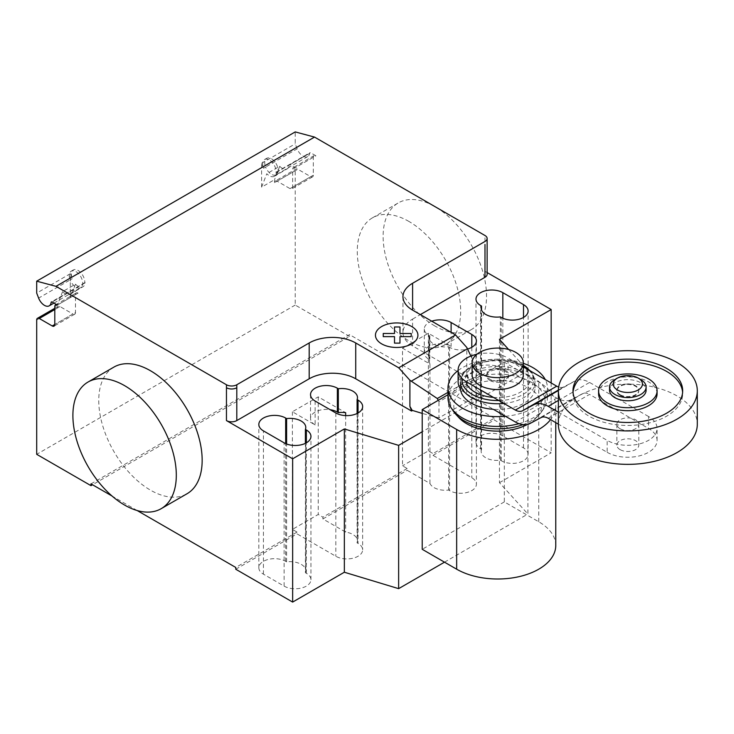 <?xml version="1.0" encoding="UTF-8"?>
<svg xmlns="http://www.w3.org/2000/svg" width="734" height="734" viewBox="0 0 734 734"><rect width="100%" height="100%" fill="white"/><g stroke="black" fill="none" stroke-linecap="round" stroke-linejoin="round"><path stroke-width="0.55" stroke-dasharray="3.67 2.75" d="M620.074 395.287A10.964 6.331 180 0 1 616.863 390.809A10.964 6.331 180 0 1 623.634 384.965A10.964 6.331 180 0 1 635.589 386.332A10.964 6.331 180 0 1 638.8 390.809A10.964 6.331 180 0 1 632.029 396.663A10.964 6.331 180 0 1 620.074 395.287M620.074 394.69A10.964 6.331 180 0 1 616.863 390.213A10.964 6.331 180 0 1 623.634 384.359A10.964 6.331 180 0 1 635.589 385.735A10.964 6.331 180 0 1 638.8 390.213A10.964 6.331 180 0 1 632.029 396.066A10.964 6.331 180 0 1 620.074 394.69M609.55 390.213A18.277 10.551 180 0 1 620.836 380.46A18.277 10.551 180 0 1 640.764 382.753A18.277 10.551 180 0 1 646.113 390.213M614.909 379.551A18.277 10.551 180 0 1 640.764 379.551M620.074 449.621A10.964 6.331 180 0 1 616.863 445.143A10.964 6.331 180 0 1 623.634 439.29A10.964 6.331 180 0 1 635.589 440.666A10.964 6.331 180 0 1 638.8 445.143A10.964 6.331 180 0 1 632.029 450.997A10.964 6.331 180 0 1 620.074 449.621M620.074 428.72A10.964 6.331 180 0 1 616.863 424.243A10.964 6.331 180 0 1 623.634 418.398A10.964 6.331 180 0 1 635.589 419.765A10.964 6.331 180 0 1 638.8 424.243A10.964 6.331 180 0 1 632.029 430.096A10.964 6.331 180 0 1 620.074 428.72M558.363 424.243A69.464 40.104 180 0 1 601.247 387.194A69.464 40.104 180 0 1 676.95 395.883A69.464 40.104 180 0 1 697.3 424.243M573.052 392.305A54.839 31.663 0 0 0 572.988 393.8A54.839 31.663 0 0 0 606.844 423.05A54.839 31.663 0 0 0 666.61 416.187A54.839 31.663 0 0 0 682.675 393.8A54.839 31.663 0 0 0 682.611 392.305M657.086 393.8A29.25 16.891 0 0 0 639.03 378.193A29.25 16.891 0 0 0 607.156 381.854A29.25 16.891 0 0 0 598.586 393.8M472.118 374.79A25.589 14.772 180 0 1 487.917 361.137A25.589 14.772 180 0 1 515.809 364.348A25.589 14.772 180 0 1 523.305 374.79M505.469 370.312A10.964 6.331 0 0 0 493.514 368.945A10.964 6.331 0 0 0 486.743 374.79A10.964 6.331 0 0 0 489.954 379.267A10.964 6.331 0 0 0 501.909 380.643A10.964 6.331 0 0 0 508.68 374.79A10.964 6.331 0 0 0 505.469 370.312M489.954 380.46A10.964 6.331 180 0 1 486.743 375.982A10.964 6.331 180 0 1 493.514 370.138A10.964 6.331 180 0 1 505.469 371.505A10.964 6.331 180 0 1 508.68 375.982A10.964 6.331 180 0 1 501.909 381.836A10.964 6.331 180 0 1 489.954 380.46M607.156 452.309A29.25 16.891 0 0 0 639.03 455.97A29.25 16.891 0 0 0 657.086 440.363A29.25 16.891 0 0 0 648.517 428.427L648.517 416.481A29.25 16.891 180 0 1 657.086 428.427A29.25 16.891 180 0 1 639.03 444.024A29.25 16.891 180 0 1 607.156 440.363L607.156 452.309L558.363 424.142M548.206 418.279L589.567 394.397L648.517 428.427M648.517 416.481L589.567 382.451A30.782 17.772 -120 0 0 574.795 381.056L564.125 386.745A14.964 8.634 60 0 1 564.006 386.809A14.964 8.634 60 0 1 558.675 387.047M558.363 400.47L589.567 382.451M558.363 412.196L607.156 440.363M523.305 366.881L508.047 358.073L508.047 370.019L556.73 398.122A30.984 17.891 -120 0 0 571.456 399.58L582.181 393.855A14.873 8.588 60 0 1 582.328 393.763A14.873 8.588 60 0 1 589.567 394.397M476.907 354.247A29.25 16.891 180 0 1 508.047 358.073M508.047 370.019A29.25 16.891 0 0 0 476.173 366.358A29.25 16.891 0 0 0 458.117 381.955M466.686 393.901L493.386 409.315A37.296 21.534 0 0 0 535.003 387.928A37.296 21.534 0 0 0 524.076 372.707A37.296 21.534 0 0 0 483.44 368.037A37.296 21.534 0 0 0 460.42 387.928A37.296 21.534 0 0 0 460.429 388.534A29.25 16.891 0 0 0 466.686 393.901L466.686 381.955M558.381 390.057L564.125 386.745M515.369 422.004L556.73 398.122M541.105 417.563L582.181 393.855M493.431 397.397A32.314 18.653 0 0 0 526.673 387.176A32.314 18.653 0 0 0 520.553 365.716A32.314 18.653 0 0 0 481.256 362.853A32.314 18.653 0 0 0 466.686 384.121M523.305 365.422A35.792 20.662 0 0 0 523.021 365.248A35.792 20.662 0 0 0 512.149 360.954A35.792 20.662 0 0 0 483.266 360.954A35.792 20.662 0 0 0 472.402 365.248A35.792 20.662 0 0 0 462.007 378.423M498.836 400.516A35.792 20.662 0 0 0 523.021 394.479A35.792 20.662 0 0 0 529.664 370.551M503.937 403.461A37.296 21.534 0 0 0 524.076 397.461A37.296 21.534 0 0 0 535.003 382.231A37.296 21.534 0 0 0 534.985 381.607A37.296 21.534 0 0 0 524.076 367.009A37.296 21.534 0 0 0 471.338 367.009A37.296 21.534 0 0 0 460.429 381.607A37.296 21.534 0 0 0 460.42 382.231L460.42 387.928M523.305 363.312A49.719 28.709 0 0 0 458.117 370.56M519.002 423.665A49.719 28.709 0 0 0 544.206 407.893A49.719 28.709 0 0 0 547.436 397.718A49.719 28.709 0 0 0 532.866 377.423A49.719 28.709 0 0 0 478.678 371.202A49.719 28.709 0 0 0 447.988 397.718M523.039 424.637A47.398 27.369 0 0 0 539.508 414.407A47.398 27.369 0 0 0 542.031 411.205A47.398 27.369 0 0 0 531.223 382.157A47.398 27.369 0 0 0 471.98 378.524A47.398 27.369 0 0 0 453.383 411.205M527.416 424.445A43.912 25.351 0 0 0 536.435 417.729A43.912 25.351 0 0 0 528.764 387.846A43.912 25.351 0 0 0 471.549 385.414A43.912 25.351 0 0 0 458.979 417.729M505.46 416.288A49.719 28.709 0 0 0 547.436 387.928A49.719 28.709 0 0 0 545.279 379.57M447.988 394.718L504.322 362.192L538.756 382.075A58.05 33.516 180 0 1 555.766 405.774A58.05 33.516 180 0 1 550.564 419.637M555.766 545.481A58.05 33.516 0 0 0 538.756 521.782L504.322 501.9L504.322 362.192M504.322 501.9L422.215 549.298M113.889 367.11A73.125 42.214 -120 0 0 102.687 425.702A73.125 42.214 -120 0 0 150.452 490.138A73.125 42.214 -120 0 0 187.014 493.762M434.831 325.951A73.125 42.214 60 0 1 387.066 261.515A73.125 42.214 60 0 1 398.268 202.923A73.125 42.214 60 0 1 434.831 206.548A73.125 42.214 60 0 1 482.605 270.984A73.125 42.214 60 0 1 471.393 329.575A73.125 42.214 60 0 1 434.831 325.951M408.976 221.475A73.125 42.214 -120 0 0 372.422 217.851A73.125 42.214 -120 0 0 361.211 276.443A73.125 42.214 -120 0 0 408.976 340.879A73.125 42.214 -120 0 0 445.538 344.503A73.125 42.214 -120 0 0 456.75 285.911A73.125 42.214 -120 0 0 408.976 221.475M481.541 449.346A15.717 9.074 0 0 0 481.155 451.337A15.717 9.074 0 0 0 500.322 460.19L501.276 460.732A15.717 9.074 0 0 0 518.406 462.704A15.717 9.074 0 0 0 528.113 454.318A15.717 9.074 0 0 0 523.507 447.896L502.827 435.959A15.717 9.074 0 0 0 485.688 433.996A15.717 9.074 0 0 0 475.99 442.373A15.717 9.074 0 0 0 480.586 448.795L481.541 449.346L481.541 310.032M500.322 460.19L500.322 316.895M305.399 572.731A15.717 9.074 0 0 0 305.775 570.74A15.717 9.074 0 0 0 286.609 561.886L285.664 561.336A15.717 9.074 0 0 0 268.525 559.372A15.717 9.074 0 0 0 258.827 567.758A15.717 9.074 0 0 0 263.433 574.171L284.113 586.117A15.717 9.074 0 0 0 301.243 588.081A15.717 9.074 0 0 0 310.95 579.695A15.717 9.074 0 0 0 306.344 573.282L305.399 572.731L305.399 443.327M286.609 561.886L286.609 443.997M470.907 356.054L479.559 374.129L480.33 377.9L438.969 401.782L438.235 400.342M447.988 392.351L479.559 374.129M467.833 378.212L468.439 377.863L466.778 373.578L467.833 378.542L480.33 394.011L438.969 417.894L438.969 401.782M480.33 394.011L480.33 377.9M438.969 417.894L422.215 413.389M412.6 345.953L412.6 319.088A32.902 19.001 0 0 0 402.957 332.52A32.902 19.001 0 0 0 412.6 345.953L468.439 377.863M466.778 373.578L466.778 347.439M467.833 378.542L468.439 378.193M429.94 483.44L429.94 364.027L402.516 348.191L402.516 465.815L407.168 468.494L407.168 470.292L429.94 483.44A15.717 9.074 0 0 0 448.621 490.037L449.566 490.587A15.717 9.074 0 0 0 466.705 492.56A15.717 9.074 0 0 0 476.403 484.174A15.717 9.074 0 0 0 471.797 477.751L433.023 455.364L433.023 453.575L428.372 450.887L402.516 465.815M431.776 321.208A15.717 9.074 0 0 0 424.28 328.942A15.717 9.074 0 0 0 428.885 335.355L429.83 335.906A15.717 9.074 0 0 0 429.454 337.897A15.717 9.074 0 0 0 448.621 346.751L448.621 490.037M429.83 335.906L429.83 359.788L428.885 359.238A15.717 9.074 180 0 1 424.28 352.815A15.717 9.074 180 0 1 433.987 344.439A15.717 9.074 180 0 1 451.116 346.402L451.116 332.374M429.94 364.027A15.717 9.074 180 0 1 429.454 361.779A15.717 9.074 180 0 1 429.83 359.788M448.621 346.751L449.566 347.301A15.717 9.074 0 0 0 467.549 349.045M357.1 413.471L357.1 542.876A15.717 9.074 0 0 0 357.486 540.885A15.717 9.074 0 0 0 345.659 532.095L322.887 518.947L322.887 517.158L318.235 514.47L292.38 529.398L297.041 532.086L297.041 533.875L335.814 556.262A15.717 9.074 0 0 0 352.953 558.225A15.717 9.074 0 0 0 362.651 549.839A15.717 9.074 0 0 0 358.045 543.426L357.1 542.876M345.659 415.6L345.659 532.095M315.134 401.03L315.134 424.913L292.38 411.774L318.235 396.855L345.659 412.682M318.235 396.855L318.235 514.47M292.38 411.774L292.38 529.398M402.516 348.191L428.372 333.264L451.116 346.402M428.372 333.264L428.372 450.887M315.134 424.913A15.717 9.074 180 0 1 310.528 418.49A15.717 9.074 180 0 1 330.153 409.7M407.168 468.494L322.887 517.158M322.887 518.947L407.168 470.292M235.77 569.245L297.041 533.875M297.041 532.086L235.77 567.455M499.459 339.383L499.459 482.678L527.902 514.02L527.902 370.734L422.215 431.748M508.625 349.485L527.902 370.734M444.51 562.171L527.902 514.02M412.6 319.088L420.353 314.611M499.459 482.678L551.17 452.823L494.294 419.986L494.294 418.197L433.023 453.575M551.17 382.974L551.17 452.823M433.023 455.364L494.294 419.986M487.128 272.562L484.981 271.323A7.312 4.22 180 0 1 487.128 274.305M90.988 483.871L349.522 334.612L349.522 336.401L92.539 484.77M137.166 510.534L112.027 496.019M494.294 418.197L349.522 334.612M75.483 284.186L70.308 297.6L70.308 273.709L72.235 278.7A9.505 5.487 60 0 1 73.308 269.956A9.505 5.487 60 0 1 81.043 272.956A9.505 5.487 60 0 1 84.722 283.067A1.459 0.844 60 0 1 85.016 282.553A1.459 0.844 60 0 1 85.043 282.544A9.872 5.698 60 0 1 82.997 286.737A9.872 5.698 60 0 1 75.483 284.186L62.555 291.646A9.872 5.698 -120 0 0 70.069 294.206A9.872 5.698 -120 0 0 72.115 290.003A1.459 0.844 60 0 1 72.822 290.086L78.061 293.114L57.38 305.06L57.38 308.041A3.652 2.11 -120 0 1 58.142 306.372A3.652 2.11 -120 0 1 59.968 306.546L72.895 314.014L54.793 324.465L75.483 312.519A3.652 2.11 60 0 1 74.721 314.198A3.652 2.11 60 0 1 72.895 314.014M261.616 187.152L261.616 163.26L263.552 168.251A9.505 5.487 60 0 1 264.625 159.507A9.505 5.487 60 0 1 272.36 162.498A9.505 5.487 60 0 1 276.039 172.618A1.459 0.844 60 0 1 276.333 172.105A1.459 0.844 60 0 1 276.351 172.095A9.872 5.698 60 0 1 274.314 176.288A9.872 5.698 60 0 1 266.791 173.729L261.616 187.152L274.544 179.692L274.544 182.665A3.652 2.11 -120 0 1 275.305 180.986L295.986 169.049A3.652 2.11 60 0 1 297.811 169.233L310.739 176.692A3.652 2.11 -120 0 0 312.565 176.876A3.652 2.11 -120 0 0 313.326 175.197L313.326 157.287A3.652 2.11 60 0 1 314.079 155.617A3.652 2.11 60 0 1 315.914 155.801L310.666 152.773A1.459 0.844 -120 0 0 309.941 152.7A1.459 0.844 -120 0 0 309.647 153.213A9.505 5.487 60 0 1 307.739 156.562A9.505 5.487 60 0 1 297.16 148.846L295.224 143.855L295.224 131.918M349.522 336.401L295.224 305.06L295.224 170.719A3.652 2.11 60 0 1 295.986 169.049M263.552 168.251L265.616 167.049A9.505 5.487 -120 0 0 276.195 174.775A9.505 5.487 -120 0 0 278.103 171.426A9.505 5.487 -120 0 0 274.424 161.306A9.505 5.487 -120 0 0 266.69 158.315A9.505 5.487 -120 0 0 265.616 167.049L297.16 148.846M261.616 163.26L295.224 143.855M276.039 172.618L309.647 153.213M276.351 172.095L289.279 164.627A1.459 0.844 60 0 1 289.985 164.71L295.224 167.737L315.914 155.801M295.224 167.737A3.652 2.11 -120 0 0 293.398 167.554A3.652 2.11 -120 0 0 292.646 169.233L292.646 187.142A3.652 2.11 60 0 1 291.884 188.812A3.652 2.11 60 0 1 290.058 188.638L310.739 176.692M274.314 176.288L287.233 168.82A9.872 5.698 -120 0 1 279.718 166.269L266.791 173.729M287.233 168.82A9.872 5.698 -120 0 0 289.279 164.627M275.305 180.986A3.652 2.11 -120 0 1 277.131 181.17L290.058 188.638M279.718 166.269L274.544 179.692M295.224 305.06L36.7 454.318M70.308 297.6L57.38 305.069L62.555 291.646M70.308 273.709L36.7 293.114M72.235 278.7L70.17 279.893A9.505 5.487 -120 0 0 80.749 287.618A9.505 5.487 -120 0 0 82.658 284.269A9.505 5.487 -120 0 0 78.978 274.149A9.505 5.487 -120 0 0 71.244 271.149A9.505 5.487 -120 0 0 70.17 279.893L38.627 298.105M85.043 282.544L72.115 290.003M84.722 283.067L52.004 301.958M78.061 293.114A3.652 2.11 -120 0 0 76.235 292.93A3.652 2.11 -120 0 0 75.483 294.609L75.483 312.519M558.372 390.534L574.795 381.056M530.095 423.463L571.456 399.58M538.756 521.782L538.756 382.075M523.507 447.896L523.507 317.446M501.276 460.732L501.276 317.446M502.827 435.959L502.827 318.226M480.586 448.795L480.586 305.5M263.433 574.171L263.433 430.886M284.113 586.117L284.113 442.822M306.344 573.282L306.344 442.822M285.664 561.336L285.664 443.611M449.566 347.301L449.566 490.587M471.797 347.301L471.797 477.751M335.814 412.967L335.814 556.262M358.045 412.967L358.045 543.426M428.885 335.355L428.885 359.238M484.981 241.468L484.981 235.504M484.981 244.459L484.981 271.323M289.985 164.71L310.666 152.773M313.326 157.287L292.646 169.233M313.326 175.197L292.646 187.142M277.131 181.17L297.811 169.233M295.224 170.719L274.544 182.665M36.7 319.978L57.38 308.041M72.822 290.086L52.142 302.032M54.793 306.546L75.483 294.609M59.968 306.546L54.793 309.537M616.863 390.213L616.863 390.809M616.863 424.243L616.863 445.143M682.675 390.809L682.675 393.8M572.988 390.809L572.988 393.8M638.8 424.243L638.8 445.143M638.8 390.213L638.8 390.809M486.743 375.982L486.743 374.79M508.68 375.982L508.68 374.79M657.086 440.363L657.086 428.427M522.645 410.691L564.006 386.809M540.958 417.646L582.328 393.763M460.429 381.607C460.502 375.707 464.411 370.294 472.136 365.367L483.266 360.954M512.149 360.954L523.305 365.376M530.269 370.899L532.067 373.202L534.985 381.607M536.435 417.729L539.508 414.407M542.031 411.205L544.206 407.893M547.436 397.718L547.436 387.928M535.003 387.928L535.003 382.231M555.766 422.637L555.766 405.774M372.422 217.851L398.268 202.923M445.538 344.503L471.393 329.575M528.113 454.318L528.113 311.023M475.99 442.373L475.99 299.087M481.155 451.337L481.155 308.041M310.95 579.695L310.95 436.409M305.775 570.74L305.775 427.445M258.827 567.758L258.827 424.463M402.957 332.52L402.957 296.701M429.454 337.897L429.454 361.779M476.403 340.879L476.403 484.174M357.486 397.599L357.486 540.885M310.528 394.608L310.528 418.49M362.651 406.553L362.651 549.839M424.28 328.942L424.28 352.815M307.739 156.562L276.195 174.775M276.333 172.105L309.941 152.7M314.079 155.617L293.398 167.554M312.565 176.876L291.884 188.812M264.625 159.507L266.69 158.315M53.958 303.078L80.749 287.618M85.016 282.553L51.408 301.958M55.555 304.876L76.235 292.93M74.721 314.198L54.041 326.135M73.308 269.956L71.244 271.149M70.069 294.206L82.997 286.737M54.793 308.298L58.142 306.372"/><path stroke-width="1.1" d="M640.764 379.551L638.176 378.056L640.764 379.551A18.277 10.551 180 0 1 646.113 387.011L646.113 390.213A18.277 10.551 180 0 1 634.827 399.966A18.277 10.551 180 0 1 614.909 397.681A18.277 10.551 180 0 1 609.55 390.213L609.55 387.011A18.277 10.551 180 0 1 614.909 379.551L617.496 378.056A14.625 8.441 180 0 1 638.176 378.056L638.176 378.056A14.625 8.441 180 0 1 638.176 389.993A14.625 8.441 180 0 1 617.496 389.993A14.625 8.441 180 0 1 617.496 378.056M646.113 387.011A18.277 10.551 180 0 1 634.827 396.764A18.277 10.551 180 0 1 614.909 394.47A18.277 10.551 180 0 1 609.55 387.011M697.3 390.809L697.3 424.243A69.464 40.104 180 0 1 654.416 461.301A69.464 40.104 180 0 1 578.713 452.603A69.464 40.104 180 0 1 558.363 424.243L558.363 390.809A69.464 40.104 180 0 1 601.247 353.76A69.464 40.104 180 0 1 676.95 362.449A69.464 40.104 180 0 1 697.3 390.809A69.464 40.104 180 0 1 654.416 427.867A69.464 40.104 180 0 1 578.713 419.169A69.464 40.104 180 0 1 558.363 390.809M682.611 392.305A54.839 31.663 0 0 0 647.617 364.266A54.839 31.663 0 0 0 589.053 371.404A54.839 31.663 0 0 0 573.052 392.305M589.053 368.422A54.839 31.663 180 0 1 648.819 361.559A54.839 31.663 180 0 1 682.675 390.809A54.839 31.663 180 0 1 666.61 413.196A54.839 31.663 180 0 1 606.844 420.068A54.839 31.663 180 0 1 572.988 390.809A54.839 31.663 180 0 1 589.053 368.422M598.586 390.809L598.586 393.8A29.25 16.891 0 0 0 616.643 409.398A29.25 16.891 0 0 0 648.517 405.737A29.25 16.891 0 0 0 657.086 393.8L657.086 390.809A29.25 16.891 0 0 0 639.03 375.212A29.25 16.891 0 0 0 607.156 378.872A29.25 16.891 0 0 0 598.586 390.809A29.25 16.891 0 0 0 616.643 406.416A29.25 16.891 0 0 0 648.517 402.755A29.25 16.891 0 0 0 657.086 390.809M515.809 352.403A25.589 14.772 0 0 0 487.917 349.201A25.589 14.772 0 0 0 472.118 362.853A25.589 14.772 0 0 0 479.614 373.303A25.589 14.772 0 0 0 507.506 376.505A25.589 14.772 0 0 0 523.305 362.853A25.589 14.772 0 0 0 515.809 352.403M523.305 362.853L523.305 374.79A25.589 14.772 180 0 1 507.506 388.442A25.589 14.772 180 0 1 479.614 385.24A25.589 14.772 180 0 1 472.118 374.79L472.118 362.853M558.363 424.142L548.206 418.279A14.873 8.588 -120 0 0 540.958 417.646A14.873 8.588 -120 0 0 540.82 417.729L541.105 417.563M476.907 354.247A29.25 16.891 180 0 0 458.117 370.019A29.25 16.891 180 0 0 466.686 381.955L515.369 410.067A14.964 8.634 -120 0 0 522.645 410.691A14.964 8.634 -120 0 0 522.755 410.618L533.425 404.939A30.782 17.772 60 0 1 548.206 406.333L558.363 400.47M548.206 406.333L558.363 412.196M558.675 387.047A14.964 8.634 60 0 1 556.73 386.185L523.305 366.881M515.369 410.067L556.73 386.185M458.117 370.019L458.117 381.955A29.25 16.891 0 0 0 460.429 388.534A37.296 21.534 0 0 0 471.338 403.149A37.296 21.534 0 0 0 493.386 409.315L515.369 422.004A30.984 17.891 60 0 0 530.095 423.463L540.82 417.729M522.755 410.618L558.381 390.057M466.686 384.121A32.314 18.653 0 0 0 474.861 392.103A32.314 18.653 0 0 0 493.431 397.397M462.007 378.423A35.792 20.662 0 0 0 472.402 394.479A35.792 20.662 0 0 0 498.836 400.516M529.664 370.551A35.792 20.662 0 0 0 523.305 365.422M460.42 382.231A37.296 21.534 0 0 0 471.338 397.461A37.296 21.534 0 0 0 503.937 403.461M545.279 379.57A49.719 28.709 0 0 0 532.866 367.624A49.719 28.709 0 0 0 523.305 363.312M458.117 370.56A49.719 28.709 0 0 0 447.988 387.928A49.719 28.709 0 0 0 462.548 408.223A49.719 28.709 0 0 0 505.46 416.288M447.988 387.928L447.988 397.718A49.719 28.709 0 0 0 451.208 407.893A49.719 28.709 0 0 0 462.548 418.022A49.719 28.709 0 0 0 519.002 423.665M451.208 407.893L453.383 411.205A47.398 27.369 0 0 0 455.906 414.407A47.398 27.369 0 0 0 464.191 420.857A47.398 27.369 0 0 0 523.039 424.637M455.906 414.407L458.979 417.729A43.912 25.351 0 0 0 466.659 423.702A43.912 25.351 0 0 0 527.416 424.445M550.564 419.637A58.05 33.516 180 0 1 456.658 429.473L422.215 409.59L447.988 394.718M422.215 409.59L422.215 549.298L456.658 569.189A58.05 33.516 0 0 0 519.929 576.447A58.05 33.516 0 0 0 555.766 545.481L555.766 422.637M124.597 385.653A73.125 42.214 60 0 1 172.371 450.089A73.125 42.214 60 0 1 161.159 508.69A73.125 42.214 60 0 1 124.597 505.065A73.125 42.214 60 0 1 76.831 440.629A73.125 42.214 60 0 1 88.034 382.038A73.125 42.214 60 0 1 124.597 385.653M161.159 508.69L187.014 493.762A73.125 42.214 -120 0 0 198.226 435.17A73.125 42.214 -120 0 0 150.452 370.734A73.125 42.214 -120 0 0 113.889 367.11L88.034 382.038M523.507 304.61A15.717 9.074 180 0 1 528.113 311.023A15.717 9.074 180 0 1 518.406 319.409A15.717 9.074 180 0 1 501.276 317.446L500.322 316.895A15.717 9.074 180 0 1 481.155 308.041A15.717 9.074 180 0 1 481.541 306.05L480.586 305.5A15.717 9.074 180 0 1 475.99 299.087A15.717 9.074 180 0 1 485.688 290.701A15.717 9.074 180 0 1 502.827 292.664L523.507 304.61L523.507 317.446M481.541 310.032L481.541 306.05M284.113 442.822L263.433 430.886A15.717 9.074 180 0 1 258.827 424.463A15.717 9.074 180 0 1 268.525 416.077A15.717 9.074 180 0 1 285.664 418.05L286.609 418.591A15.717 9.074 180 0 1 305.775 427.445A15.717 9.074 180 0 1 305.399 429.436L306.344 429.986A15.717 9.074 180 0 1 310.95 436.409A15.717 9.074 180 0 1 301.243 444.795A15.717 9.074 180 0 1 284.113 442.822M305.399 443.327L305.399 429.436M286.609 443.997L286.609 418.591M422.215 431.748L398.635 445.364L344.347 428.94L292.646 458.796L292.646 602.082L235.77 569.245L235.77 567.455L137.166 510.534M344.347 428.94L344.347 572.236L292.646 602.082M226.457 384.763A7.312 4.22 0 0 0 236.798 384.763L236.798 387.745A7.312 4.22 180 0 1 226.457 387.745L226.457 384.763L55.995 286.343L314.528 137.084L484.981 235.504A7.312 4.22 180 0 1 487.128 238.486A7.312 4.22 180 0 1 484.981 241.468L412.6 283.26A32.902 19.001 0 0 0 402.957 296.701A32.902 19.001 0 0 0 412.6 310.133L455.585 334.952L466.778 347.439L470.907 356.054M292.646 458.796L226.457 420.582A7.312 4.22 0 0 0 236.798 420.582L309.188 378.79A32.902 19.001 0 0 1 355.724 378.79L411.563 411.031L412.169 410.352L409.902 406.416L409.902 380.276L398.709 367.789L455.585 334.952M398.709 367.789L355.724 342.971A32.902 19.001 0 0 0 309.188 342.971L236.798 384.763M438.235 400.342L437.299 398.516L409.902 380.276M437.299 398.516L447.988 392.351M409.902 406.416L411.563 410.701M422.215 413.389L412.169 410.352M467.549 349.045A15.717 9.074 0 0 0 476.403 340.879A15.717 9.074 0 0 0 471.797 334.456L451.116 322.52A15.717 9.074 0 0 0 431.776 321.208M338.319 388.745L337.365 388.194A15.717 9.074 0 0 0 320.235 386.231A15.717 9.074 0 0 0 310.528 394.608A15.717 9.074 0 0 0 315.134 401.03L335.814 412.967A15.717 9.074 0 0 0 352.953 414.939A15.717 9.074 0 0 0 362.651 406.553A15.717 9.074 0 0 0 358.045 400.131L357.1 399.59A15.717 9.074 0 0 0 357.486 397.599A15.717 9.074 0 0 0 338.319 388.745L338.319 412.627A15.717 9.074 180 0 1 345.659 412.682L345.659 415.6M357.1 399.59L357.1 413.471M330.153 409.7A15.717 9.074 180 0 1 337.365 412.077L338.319 412.627M411.563 411.031L412.169 410.682M551.17 382.974L551.17 309.537L499.459 339.383L508.625 349.485M344.347 572.236L398.635 588.65L444.51 562.171M398.635 445.364L398.635 588.65M420.353 314.611L484.981 277.296A7.312 4.22 180 0 0 487.128 274.305L487.128 238.486M551.17 309.537L487.128 272.562M112.027 496.019L90.988 483.871L90.988 485.66L36.7 454.318L36.7 319.978A3.652 2.11 60 0 1 37.462 318.308A3.652 2.11 60 0 1 39.287 318.492L52.215 325.951A3.652 2.11 -120 0 0 54.041 326.135A3.652 2.11 -120 0 0 54.793 324.465L54.793 306.546A3.652 2.11 60 0 1 55.555 304.876A3.652 2.11 60 0 1 57.38 305.06L52.142 302.032A1.459 0.844 -120 0 0 51.408 301.958A1.459 0.844 -120 0 0 51.114 302.472A9.505 5.487 60 0 1 49.206 305.83A9.505 5.487 60 0 1 38.627 298.105L36.7 293.114L36.7 281.177L55.995 286.343M92.539 484.77L90.988 485.66M36.7 281.177L295.224 131.918L314.528 137.084M383.258 336.631L383.249 333.475L394.507 333.475L394.497 326.979L399.966 326.979L399.966 333.484L411.214 333.484L411.205 336.631L399.966 336.631L399.966 343.127L394.507 343.127L394.507 336.631L383.258 336.631M381.662 343.87A21.24 12.267 0 0 0 417.196 338.374A21.24 12.267 0 0 0 391.185 323.355A21.24 12.267 0 0 0 381.662 343.87M533.425 404.939L558.372 390.534M456.658 569.189L456.658 429.473M502.827 318.226L502.827 292.664M306.344 442.822L306.344 429.986M285.664 443.611L285.664 418.05M236.798 387.745L236.798 420.582M226.457 387.745L226.457 420.582M309.188 342.971L309.188 378.79M411.26 381.175L467.411 348.76M355.724 342.971L355.724 378.79M412.6 310.133L412.6 283.26M471.797 334.456L471.797 347.301M451.116 332.374L451.116 322.52M337.365 388.194L337.365 412.077M358.045 400.131L358.045 412.967M484.981 244.459L484.981 277.296M52.004 301.958L51.114 302.472M54.793 324.465L52.215 325.951M54.793 309.537L39.287 318.492M523.305 365.376L530.269 370.899M49.206 305.83L53.958 303.078M55.555 304.876L56.307 304.436M37.462 318.308L54.793 308.298"/></g></svg>
